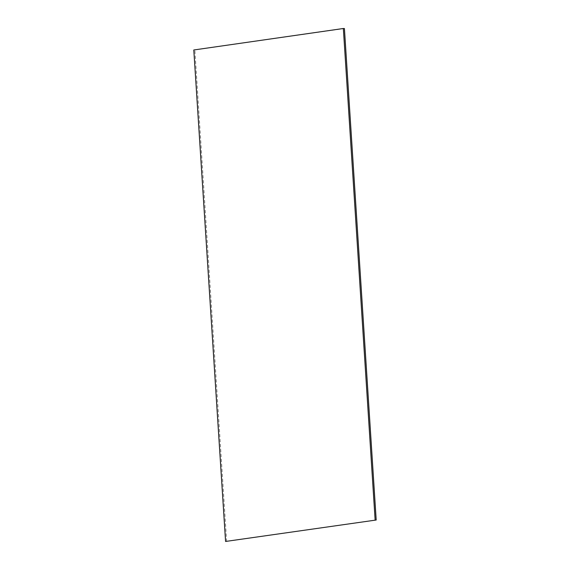<?xml version="1.0" encoding="UTF-8"?>
<svg xmlns="http://www.w3.org/2000/svg" width="570" height="570" viewBox="0 0 570 570"><rect width="100%" height="100%" fill="white"/><g stroke="black" fill="none" stroke-linecap="round" stroke-linejoin="round"><path stroke-width="0.43" stroke-dasharray="2.85 2.14" d="M344.423 28.543L193.8 49.982M226.653 541.5L194.869 50.025"/><path stroke-width="0.85" d="M376.2 520.018L344.423 28.543L343.347 28.5L193.8 49.982L225.578 541.457L376.2 520.018L225.578 541.457M343.347 28.5L375.131 519.975"/></g></svg>
